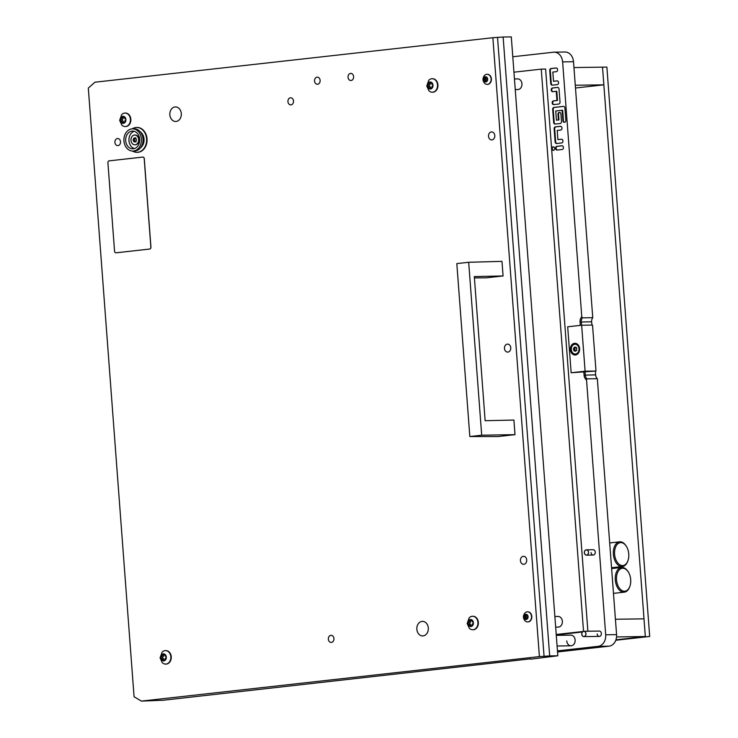 <?xml version="1.0" encoding="UTF-8"?>
<svg xmlns="http://www.w3.org/2000/svg" width="738" height="738" viewBox="0 0 738 738"><rect width="100%" height="100%" fill="white"/><g stroke="black" fill="none" stroke-linecap="round" stroke-linejoin="round"><path stroke-width="1.11" d="M551.766 148.772A1.863 1.476 -90.8 0 0 554.699 148.449A1.863 1.476 -90.8 0 0 551.766 148.772M553.482 146.779A1.863 1.476 -90.8 0 0 553.537 150.441M591.073 552.624A2.666 2.103 -90.8 0 0 593.204 555.05A2.666 2.103 -90.8 0 0 595.262 552.153A2.666 2.103 -90.8 0 0 593.131 549.727L586.415 549.828A2.666 2.103 89.2 0 1 588.546 552.255A2.666 2.103 89.2 0 1 586.489 555.151A2.666 2.103 89.2 0 1 584.358 552.725A2.666 2.103 89.2 0 1 586.415 549.828M597.19 633.96A2.666 2.103 -90.8 0 0 599.321 636.396A2.666 2.103 -90.8 0 0 601.378 633.499A2.666 2.103 -90.8 0 0 599.247 631.064L583.823 631.294A2.666 2.103 89.2 0 1 585.954 633.721A2.666 2.103 89.2 0 1 583.896 636.617A2.666 2.103 89.2 0 1 581.765 634.191A2.666 2.103 89.2 0 1 583.823 631.294M566.747 640.935A5.323 4.207 -90.8 0 0 571.009 645.787A5.323 4.207 -90.8 0 0 575.123 639.994A5.323 4.207 -90.8 0 0 570.852 635.141L556.295 635.353M563.435 147.563L563.417 147.388A1.771 1.402 -90.8 0 0 561.886 145.773L556.867 146.336A1.771 1.402 -90.8 0 0 555.603 148.255L555.613 148.439A1.771 1.402 -90.8 0 0 557.144 150.045L562.171 149.482A1.771 1.402 -90.8 0 0 563.435 147.563M563.362 106.383L553.943 107.434A1.771 1.402 -90.8 0 0 552.679 109.353L553.657 122.443A1.771 1.402 -90.8 0 0 555.188 124.058L560.216 123.495A1.771 1.402 -90.8 0 0 561.48 121.567L560.908 113.966A1.771 1.402 -90.8 0 0 559.376 112.351L559.238 112.37A1.771 1.402 -90.8 0 0 557.974 114.289L558.398 119.953L556.443 120.165L555.751 110.977L562.107 110.266L562.891 120.7A1.771 1.402 -90.8 0 0 564.422 122.305L564.561 122.296A1.771 1.402 -90.8 0 0 565.825 120.368L564.893 107.988A1.771 1.402 -90.8 0 0 563.362 106.383L563.574 106.373M560.013 102.121L559.035 89.03A1.771 1.402 -90.8 0 0 557.504 87.416L552.476 87.979A1.771 1.402 -90.8 0 0 551.212 89.907L551.231 90.082A1.771 1.402 -90.8 0 0 552.753 91.697L556.249 91.309L556.941 100.497L553.445 100.894A1.771 1.402 -90.8 0 0 552.181 102.813L552.199 102.988A1.771 1.402 -90.8 0 0 553.731 104.602L558.749 104.04A1.771 1.402 -90.8 0 0 560.013 102.121M557.577 69.759L557.568 69.584A1.771 1.402 -90.8 0 0 556.037 67.97L551.018 68.533A1.771 1.402 -90.8 0 0 549.755 70.451L550.732 83.542A1.771 1.402 -90.8 0 0 552.264 85.156L557.291 84.593A1.771 1.402 -90.8 0 0 558.555 82.665L558.537 82.49A1.771 1.402 -90.8 0 0 557.005 80.876L553.518 81.263L552.827 72.075L556.323 71.678A1.771 1.402 -90.8 0 0 557.577 69.759M557.218 130.423L560.705 130.036A1.771 1.402 -90.8 0 0 561.969 128.108L561.959 127.932A1.771 1.402 -90.8 0 0 560.428 126.318L555.4 126.881A1.771 1.402 -90.8 0 0 554.137 128.809L555.124 141.89A1.771 1.402 -90.8 0 0 556.655 143.504L561.673 142.941A1.771 1.402 -90.8 0 0 562.937 141.023L562.928 140.838A1.771 1.402 -90.8 0 0 561.397 139.233L557.91 139.62L557.218 130.423M557.467 650.888L598.121 646.34A10.655 8.413 -90.8 0 0 605.695 634.8L586.535 379.969A6.218 4.908 89.2 0 1 584.062 375.125L583.795 371.565M580.317 325.375L580.068 322.026A6.218 4.908 89.2 0 1 581.784 316.713L562.624 61.881A10.655 8.413 -90.8 0 0 554.09 52.167A10.655 8.413 -90.8 0 0 553.445 52.214L512.79 56.761M595.363 371.113L595.649 374.886A5.323 4.207 -90.8 0 0 597.337 378.686L586.996 378.834L586.535 379.969M557.541 651.94L609.007 646.184A10.655 8.413 -90.8 0 0 616.581 634.634L597.337 378.686M591.904 325.08L591.655 321.786A5.323 4.207 -90.8 0 1 592.752 317.681L573.509 61.724A10.655 8.413 -90.8 0 0 564.976 52.011L554.09 52.167M581.784 316.713L582.411 317.829A5.323 4.207 -90.8 0 0 581.313 321.943L581.562 325.237M592.752 317.681L582.411 317.829M585.031 371.472L585.308 375.033A5.323 4.207 -90.8 0 0 586.996 378.834M561.738 139.242L557.91 139.62M560.769 126.336L555.945 126.871A1.771 1.402 -90.8 0 0 554.681 128.799L555.668 141.881A1.771 1.402 -90.8 0 0 556.858 143.486M557.356 80.894L553.518 81.263M556.378 67.988L551.563 68.523A1.771 1.402 -90.8 0 0 550.299 70.451L551.277 83.532A1.771 1.402 -90.8 0 0 552.467 85.128M556.249 91.309L556.793 91.3L557.485 100.488L553.989 100.885A1.771 1.402 -90.8 0 0 552.725 102.803L552.744 102.979A1.771 1.402 -90.8 0 0 553.934 104.584M557.485 100.488L556.941 100.497M557.845 87.435L553.02 87.97A1.771 1.402 -90.8 0 0 551.756 89.898L551.775 90.073A1.771 1.402 -90.8 0 0 552.956 91.669M562.107 110.266L562.651 110.257L563.435 120.691A1.771 1.402 -90.8 0 0 564.616 122.287M559.727 112.37A1.771 1.402 -90.8 0 0 558.518 114.289L558.943 119.943L556.443 120.165M558.943 119.943L558.398 119.953M563.703 106.392L554.487 107.425A1.771 1.402 -90.8 0 0 553.223 109.353L554.201 122.434A1.771 1.402 -90.8 0 0 555.391 124.03M562.227 145.783L557.411 146.327A1.771 1.402 -90.8 0 0 556.148 148.246L556.157 148.43A1.771 1.402 -90.8 0 0 557.347 150.026M583.527 631.322L541.258 69.132L513.952 72.186M556.231 634.486L583.038 631.488M541.258 69.132L545.613 69.068L587.882 631.23M556.258 634.911L582.43 631.986M615.427 619.256L644.006 618.841L645.335 636.525L602.522 67.149L573.943 67.564M615.796 640.252L649.689 636.46L615.953 639.809L645.335 636.525L616.562 636.94M575.483 88.007L603.859 84.833L602.522 67.149L606.876 67.084L649.689 636.46M575.271 85.248L603.859 84.833M575.437 354.987A5.858 4.631 -90.8 0 0 579.607 348.64A5.858 4.631 -90.8 0 0 574.561 343.318A5.858 4.631 -90.8 0 0 570.391 349.664A5.858 4.631 -90.8 0 0 575.437 354.987M571.147 372.764L585.105 371.205L595.99 371.048L571.147 372.764L567.688 326.786L581.645 325.227L585.105 371.205M581.645 325.227L592.531 325.071L595.99 371.048M575.455 354.019A4.88 3.856 -90.8 0 0 575.668 354.028A4.88 3.856 -90.8 0 0 575.963 354.009A4.88 3.856 -90.8 0 0 579.45 348.899A4.88 3.856 -90.8 0 0 575.529 344.259A4.88 3.856 -90.8 0 0 575.308 344.277M573.943 350.799L574.09 350.753A0.729 0.572 89.2 0 1 574.902 351.223L575.732 351.131A0.729 0.572 89.2 0 1 576.461 350.485L576.802 349.535A0.729 0.572 89.2 0 1 576.719 348.41L576.24 347.552A0.729 0.572 89.2 0 1 575.428 347.072L574.598 347.164A0.729 0.572 89.2 0 1 573.869 347.81L573.527 348.76A0.729 0.572 89.2 0 1 573.611 349.895L573.943 350.799M575.695 347.524A0.729 0.572 89.2 0 1 575.188 347.819M575.529 354.009A4.88 3.856 -90.8 0 0 579.016 348.908A4.88 3.856 -90.8 0 0 575.096 344.268A4.88 3.856 -90.8 0 0 574.801 344.286A4.88 3.856 -90.8 0 0 571.313 349.388A4.88 3.856 -90.8 0 0 575.234 354.028A4.88 3.856 -90.8 0 0 575.529 354.009M575.289 350.734A0.729 0.572 89.2 0 1 575.834 350.762M574.773 347.829L574.727 348.751A0.729 0.572 89.2 0 1 574.81 349.877L574.847 350.67M586.258 549.921A2.574 2.03 89.2 0 1 588.472 552.264A2.574 2.03 89.2 0 1 586.645 555.05A2.574 2.03 89.2 0 1 584.422 552.716A2.574 2.03 89.2 0 1 586.258 549.921M584.053 636.516A2.574 2.03 89.2 0 1 581.83 634.182A2.574 2.03 89.2 0 1 583.666 631.387A2.574 2.03 89.2 0 1 585.88 633.73A2.574 2.03 89.2 0 1 584.053 636.516M630.686 579.634A11.54 7.057 83.6 0 0 628.222 571.858A11.54 7.057 83.6 0 0 620.224 569.072A11.54 7.057 83.6 0 0 616.534 579.837A11.54 7.057 83.6 0 0 622.245 590.695A11.54 7.057 83.6 0 0 629.846 586.406A11.54 7.057 83.6 0 0 630.686 579.634M629.735 586.692A12.426 7.601 -96.4 0 1 629.625 586.996A12.426 7.601 -96.4 0 1 624.293 592.162A12.426 7.601 -96.4 0 1 615.298 579.92A12.426 7.601 -96.4 0 1 621.534 567.467A12.426 7.601 -96.4 0 1 627.872 571.323A12.426 7.601 -96.4 0 1 628.047 571.599M628.758 553.998A11.54 7.057 83.6 0 0 626.294 546.212A11.54 7.057 83.6 0 0 618.296 543.436A11.54 7.057 83.6 0 0 614.606 554.201A11.54 7.057 83.6 0 0 620.317 565.059A11.54 7.057 83.6 0 0 627.918 560.769A11.54 7.057 83.6 0 0 628.758 553.998M627.807 561.055A12.426 7.601 -96.4 0 1 627.697 561.36A12.426 7.601 -96.4 0 1 622.365 566.526A12.426 7.601 -96.4 0 1 613.37 554.284A12.426 7.601 -96.4 0 1 619.606 541.821A12.426 7.601 -96.4 0 1 625.944 545.686A12.426 7.601 -96.4 0 1 626.119 545.954M557.928 627.088A5.323 4.207 -90.8 0 0 558.251 627.097A5.323 4.207 -90.8 0 0 558.574 627.079A5.323 4.207 -90.8 0 0 562.374 621.507A5.323 4.207 -90.8 0 0 558.094 616.442A5.323 4.207 -90.8 0 0 557.771 616.47M517.513 89.538A5.323 4.207 -90.8 0 0 517.836 89.547A5.323 4.207 -90.8 0 0 518.15 89.529A5.323 4.207 -90.8 0 0 521.95 83.957A5.323 4.207 -90.8 0 0 517.679 78.901A5.323 4.207 -90.8 0 0 517.356 78.92M109.178 160.847A1.771 1.402 -90.8 0 0 107.914 162.775L114.556 251.188A1.771 1.402 -90.8 0 0 116.087 252.802L149.593 249.057A1.771 1.402 -90.8 0 0 150.856 247.129L144.205 158.716A1.771 1.402 -90.8 0 0 142.674 157.102L109.178 160.847M116.023 252.802A1.771 1.402 -90.8 0 0 116.18 252.802L149.676 249.047A1.771 1.402 -90.8 0 0 150.939 247.129L144.288 158.716A1.771 1.402 -90.8 0 0 142.831 157.093L142.785 157.093M485.143 420.697L513.906 420.06L515.004 434.654L481.693 435.208L468.685 262.276L501.978 261.363L503.076 275.957L474.313 276.584L485.143 420.697M468.685 262.276L456.822 263.595L469.829 436.536L481.693 435.208M469.829 436.536L498.049 436.545L515.004 434.654M503.076 275.957L486.111 277.848L474.414 277.912M132.01 131.115A8.874 7.011 -90.8 0 0 125.672 140.395A8.874 7.011 -90.8 0 0 132.803 148.827A8.874 7.011 -90.8 0 0 133.338 148.799A8.874 7.011 -90.8 0 0 139.676 139.51A8.874 7.011 -90.8 0 0 132.545 131.078A8.874 7.011 -90.8 0 0 132.01 131.115M134.178 131.299A8.874 7.011 -90.8 0 0 128.929 140.008A8.874 7.011 -90.8 0 0 134.436 148.559M132.831 151.05L134.464 151.022A11.098 8.764 -90.8 0 0 135.137 150.986A11.098 8.764 -90.8 0 0 139.694 148.725A11.098 8.764 -90.8 0 0 139.436 130.986A11.098 8.764 -90.8 0 0 134.141 128.836L132.508 128.864A11.098 8.764 -90.8 0 0 131.844 128.901A11.098 8.764 -90.8 0 0 123.919 140.506A11.098 8.764 -90.8 0 0 132.831 151.05A11.098 8.764 -90.8 0 0 133.504 151.004A11.098 8.764 -90.8 0 0 141.419 139.399A11.098 8.764 -90.8 0 0 132.508 128.864M139.694 148.725L141.272 147.176A9.188 7.26 -90.8 0 0 141.059 132.48L139.436 130.986M137.213 152.314A12.426 9.815 -90.8 0 0 137.425 152.314A12.426 9.815 -90.8 0 0 138.172 152.268A12.426 9.815 -90.8 0 0 147.047 139.27A12.426 9.815 -90.8 0 0 137.065 127.462A12.426 9.815 -90.8 0 0 136.844 127.471M132.545 151.05A12.426 9.815 -90.8 0 0 136.991 152.323A12.426 9.815 -90.8 0 0 137.738 152.268A12.426 9.815 -90.8 0 0 146.613 139.279A12.426 9.815 -90.8 0 0 136.631 127.471A12.426 9.815 -90.8 0 0 135.875 127.517A12.426 9.815 -90.8 0 0 132.222 128.873M164.98 655.482A1.015 0.803 89.2 0 1 165.008 655.113A0.738 0.581 -90.8 0 0 163.965 654.505A1.015 0.803 89.2 0 1 162.72 654.643A0.738 0.581 -90.8 0 0 161.788 655.473A1.015 0.803 89.2 0 1 161.262 656.903A0.738 0.581 -90.8 0 0 161.373 658.361A1.015 0.803 89.2 0 1 162.102 659.652A0.738 0.581 -90.8 0 0 163.144 660.261A1.015 0.803 89.2 0 1 164.38 660.123A0.738 0.581 -90.8 0 0 165.321 659.283A1.015 0.803 89.2 0 1 165.838 657.862A0.738 0.581 -90.8 0 0 165.727 656.405A1.015 0.803 89.2 0 1 164.98 655.482M163.375 654.947A0.738 0.581 -90.8 0 0 163.421 655.455A1.015 0.803 89.2 0 1 162.895 656.885A0.738 0.581 -90.8 0 0 163.006 658.333A1.015 0.803 89.2 0 1 163.735 659.624A0.738 0.581 -90.8 0 0 163.707 659.827M166.318 657.069A3.515 2.777 89.2 0 1 163.818 660.879A3.515 2.777 89.2 0 1 160.792 657.687A3.515 2.777 89.2 0 1 163.292 653.877A3.515 2.777 89.2 0 1 166.318 657.069M170.838 656.765A6.743 5.332 89.2 0 1 165.635 664.099A6.743 5.332 89.2 0 1 162.231 662.613L160.081 657.89L162.074 652.189A6.743 5.332 89.2 0 1 165.441 650.612A6.743 5.332 89.2 0 1 170.838 656.765M165.838 664.089A6.743 5.332 -90.8 0 0 166.05 664.089A6.743 5.332 -90.8 0 0 171.253 656.755A6.743 5.332 -90.8 0 0 165.847 650.602A6.743 5.332 -90.8 0 0 165.644 650.612M165.035 654.92A1.015 0.803 89.2 0 1 164.943 654.92L163.31 654.947M472.08 621.147A1.015 0.803 89.2 0 1 472.099 620.778A0.738 0.581 -90.8 0 0 471.056 620.16A1.015 0.803 89.2 0 1 469.811 620.298A0.738 0.581 -90.8 0 0 468.879 621.138A1.015 0.803 89.2 0 1 468.362 622.568A0.738 0.581 -90.8 0 0 468.464 624.016A1.015 0.803 89.2 0 1 469.193 625.307A0.738 0.581 -90.8 0 0 470.235 625.925A1.015 0.803 89.2 0 1 471.481 625.787A0.738 0.581 -90.8 0 0 472.412 624.948A1.015 0.803 89.2 0 1 472.929 623.518A0.738 0.581 -90.8 0 0 472.827 622.06A1.015 0.803 89.2 0 1 472.08 621.147M470.466 620.603A0.738 0.581 -90.8 0 0 470.512 621.11A1.015 0.803 89.2 0 1 469.995 622.54A0.738 0.581 -90.8 0 0 470.097 623.997A1.015 0.803 89.2 0 1 470.826 625.28A0.738 0.581 -90.8 0 0 470.798 625.483M473.409 622.734A3.515 2.777 89.2 0 1 470.909 626.544A3.515 2.777 89.2 0 1 467.883 623.352A3.515 2.777 89.2 0 1 470.383 619.542A3.515 2.777 89.2 0 1 473.409 622.734M477.929 622.42A6.743 5.332 89.2 0 1 472.726 629.754A6.743 5.332 89.2 0 1 469.322 628.278L467.172 623.545L469.174 617.844A6.743 5.332 89.2 0 1 472.532 616.267A6.743 5.332 89.2 0 1 477.929 622.42M472.929 629.745A6.743 5.332 -90.8 0 0 473.141 629.754A6.743 5.332 -90.8 0 0 478.344 622.411A6.743 5.332 -90.8 0 0 472.938 616.258A6.743 5.332 -90.8 0 0 472.735 616.267M472.126 620.575A1.015 0.803 89.2 0 1 472.034 620.584L470.401 620.603M124.565 117.942A1.015 0.803 89.2 0 1 124.593 117.573A0.738 0.581 -90.8 0 0 123.541 116.955A1.015 0.803 89.2 0 1 122.305 117.093A0.738 0.581 -90.8 0 0 121.364 117.932A1.015 0.803 89.2 0 1 120.847 119.362A0.738 0.581 -90.8 0 0 120.958 120.811A1.015 0.803 89.2 0 1 121.678 122.102A0.738 0.581 -90.8 0 0 122.729 122.72A1.015 0.803 89.2 0 1 123.966 122.582A0.738 0.581 -90.8 0 0 124.907 121.742A1.015 0.803 89.2 0 1 125.423 120.312A0.738 0.581 -90.8 0 0 125.312 118.855A1.015 0.803 89.2 0 1 124.565 117.942M122.951 117.397A0.738 0.581 -90.8 0 0 122.997 117.905A1.015 0.803 89.2 0 1 122.48 119.335A0.738 0.581 -90.8 0 0 122.591 120.792A1.015 0.803 89.2 0 1 123.311 122.074A0.738 0.581 -90.8 0 0 123.292 122.277M125.903 119.528A3.515 2.777 89.2 0 1 123.403 123.338A3.515 2.777 89.2 0 1 120.368 120.146A3.515 2.777 89.2 0 1 122.868 116.336A3.515 2.777 89.2 0 1 125.903 119.528M130.423 119.215A6.743 5.332 89.2 0 1 125.211 126.549A6.743 5.332 89.2 0 1 121.807 125.073L119.667 120.34L121.659 114.639A6.743 5.332 89.2 0 1 125.017 113.062A6.743 5.332 89.2 0 1 130.423 119.215M125.423 126.539A6.743 5.332 -90.8 0 0 125.626 126.549A6.743 5.332 -90.8 0 0 130.838 119.205A6.743 5.332 -90.8 0 0 125.432 113.052A6.743 5.332 -90.8 0 0 125.229 113.062M124.611 117.37A1.015 0.803 89.2 0 1 124.519 117.379L122.886 117.397M431.656 83.597A1.015 0.803 89.2 0 1 431.684 83.228A0.738 0.581 -90.8 0 0 430.632 82.61A1.015 0.803 89.2 0 1 429.396 82.748A0.738 0.581 -90.8 0 0 428.455 83.588A1.015 0.803 89.2 0 1 427.939 85.018A0.738 0.581 -90.8 0 0 428.049 86.466A1.015 0.803 89.2 0 1 428.769 87.757A0.738 0.581 -90.8 0 0 429.82 88.376A1.015 0.803 89.2 0 1 431.057 88.237A0.738 0.581 -90.8 0 0 431.998 87.398A1.015 0.803 89.2 0 1 432.514 85.968A0.738 0.581 -90.8 0 0 432.403 84.519A1.015 0.803 89.2 0 1 431.656 83.597M430.051 83.062A0.738 0.581 -90.8 0 0 430.088 83.569A1.015 0.803 89.2 0 1 429.571 84.99A0.738 0.581 -90.8 0 0 429.682 86.447A1.015 0.803 89.2 0 1 430.402 87.739A0.738 0.581 -90.8 0 0 430.383 87.933M432.994 85.184A3.515 2.777 89.2 0 1 430.494 88.994A3.515 2.777 89.2 0 1 427.459 85.802A3.515 2.777 89.2 0 1 429.968 81.992A3.515 2.777 89.2 0 1 432.994 85.184M437.514 84.87A6.743 5.332 89.2 0 1 432.302 92.213A6.743 5.332 89.2 0 1 428.907 90.728L426.758 86.005L428.75 80.304A6.743 5.332 89.2 0 1 432.108 78.717A6.743 5.332 89.2 0 1 437.514 84.87M432.514 92.204A6.743 5.332 -90.8 0 0 432.717 92.204A6.743 5.332 -90.8 0 0 437.929 84.87A6.743 5.332 -90.8 0 0 432.523 78.717A6.743 5.332 -90.8 0 0 432.32 78.726M431.702 83.025A1.015 0.803 89.2 0 1 431.619 83.034L429.986 83.062M135.082 144.796A4.88 3.856 -90.8 0 0 135.303 144.796A4.88 3.856 -90.8 0 0 139.067 139.491A4.88 3.856 -90.8 0 0 135.165 135.036A4.88 3.856 -90.8 0 0 134.943 135.045M136.106 141.475L136.069 141.29A0.729 0.572 89.2 0 1 136.438 140.266L136.364 139.224A0.729 0.572 89.2 0 1 135.838 138.301L135.091 137.858A0.729 0.572 89.2 0 1 134.196 137.951L133.523 138.559A0.729 0.572 89.2 0 1 133.154 139.583L133.237 140.626A0.729 0.572 89.2 0 1 133.753 141.548L134.501 141.991A0.729 0.572 89.2 0 1 135.395 141.89L136.106 141.475M134.694 138.172L134.722 138.541A0.729 0.572 89.2 0 1 134.353 139.565L134.427 140.607A0.729 0.572 89.2 0 1 134.953 141.53L134.934 141.678M138.633 139.491A4.88 3.856 -90.8 0 0 134.722 135.045A4.88 3.856 -90.8 0 0 130.958 140.349A4.88 3.856 -90.8 0 0 134.869 144.805A4.88 3.856 -90.8 0 0 138.633 139.491M135.857 138.154A0.729 0.572 89.2 0 1 135.82 138.163L134.62 138.172M524.949 615.593A0.729 0.572 89.2 0 1 524.736 615.575L524.395 616.516A0.729 0.572 89.2 0 1 524.478 617.651L524.958 618.509A0.729 0.572 89.2 0 1 525.77 618.979L526.6 618.887A0.729 0.572 89.2 0 1 527.329 618.241L527.67 617.291A0.729 0.572 89.2 0 1 527.587 616.165L527.107 615.308A0.729 0.572 89.2 0 1 526.295 614.828L525.465 614.92A0.729 0.572 89.2 0 1 524.949 615.593M525.834 614.302A2.611 2.057 89.2 0 1 528.085 616.673A2.611 2.057 89.2 0 1 526.231 619.505A2.611 2.057 89.2 0 1 523.98 617.134A2.611 2.057 89.2 0 1 525.834 614.302M527.153 611.848A5.055 3.994 89.2 0 1 527.458 611.82A5.055 3.994 89.2 0 1 531.526 616.636A5.055 3.994 89.2 0 1 527.91 621.922A5.055 3.994 89.2 0 1 527.605 621.94A5.055 3.994 89.2 0 1 525.078 620.852C522.928 618.26 522.882 615.64 524.967 612.983A5.055 3.994 89.2 0 1 527.153 611.848M527.753 621.94A5.055 3.994 -90.8 0 0 527.901 621.94A5.055 3.994 -90.8 0 0 528.205 621.922A5.055 3.994 -90.8 0 0 531.821 616.627A5.055 3.994 -90.8 0 0 527.753 611.82A5.055 3.994 -90.8 0 0 527.605 611.83M526.074 615.584L526.028 616.498A0.729 0.572 89.2 0 1 526.111 617.623L526.148 618.416M526.591 618.481A0.729 0.572 89.2 0 1 526.775 618.416L525.207 618.435M484.534 78.053A0.729 0.572 89.2 0 1 484.322 78.025L483.98 78.975A0.729 0.572 89.2 0 1 484.063 80.101L484.543 80.959A0.729 0.572 89.2 0 1 485.355 81.438L486.176 81.346A0.729 0.572 89.2 0 1 486.905 80.691L487.246 79.741A0.729 0.572 89.2 0 1 487.163 78.615L486.683 77.758A0.729 0.572 89.2 0 1 485.872 77.287L485.05 77.37A0.729 0.572 89.2 0 1 484.534 78.053M485.42 76.761A2.611 2.057 89.2 0 1 487.67 79.132A2.611 2.057 89.2 0 1 485.807 81.955A2.611 2.057 89.2 0 1 483.565 79.584A2.611 2.057 89.2 0 1 485.42 76.761M486.739 74.298A5.055 3.994 89.2 0 1 487.043 74.28A5.055 3.994 89.2 0 1 491.102 79.086A5.055 3.994 89.2 0 1 487.495 84.381A5.055 3.994 89.2 0 1 487.191 84.4A5.055 3.994 89.2 0 1 484.663 83.311C482.504 80.719 482.467 78.09 484.543 75.442A5.055 3.994 89.2 0 1 486.739 74.298M487.338 84.39A5.055 3.994 -90.8 0 0 487.486 84.39A5.055 3.994 -90.8 0 0 487.79 84.372A5.055 3.994 -90.8 0 0 491.397 79.077A5.055 3.994 -90.8 0 0 487.338 74.27A5.055 3.994 -90.8 0 0 487.191 74.28M485.65 78.034L485.613 78.948A0.729 0.572 89.2 0 1 485.696 80.073L485.724 80.866M486.176 80.931A0.729 0.572 89.2 0 1 486.351 80.866L484.783 80.885M120.497 141.761A3.552 2.804 -90.8 0 0 117.656 138.523A3.552 2.804 -90.8 0 0 114.916 142.388A3.552 2.804 -90.8 0 0 117.757 145.626A3.552 2.804 -90.8 0 0 120.497 141.761M353.622 76.641A3.552 2.804 -90.8 0 0 350.781 73.403A3.552 2.804 -90.8 0 0 348.041 77.269A3.552 2.804 -90.8 0 0 350.882 80.507A3.552 2.804 -90.8 0 0 353.622 76.641M320.126 80.387A3.552 2.804 -90.8 0 0 317.285 77.149A3.552 2.804 -90.8 0 0 314.545 81.014A3.552 2.804 -90.8 0 0 317.386 84.252A3.552 2.804 -90.8 0 0 320.126 80.387M510.761 347.755A3.994 3.155 -90.8 0 0 507.56 344.111A3.994 3.155 -90.8 0 0 504.478 348.456A3.994 3.155 -90.8 0 0 507.679 352.1A3.994 3.155 -90.8 0 0 510.761 347.755M494.801 135.561A3.994 3.155 -90.8 0 0 491.609 131.927A3.994 3.155 -90.8 0 0 488.528 136.272A3.994 3.155 -90.8 0 0 491.72 139.906A3.994 3.155 -90.8 0 0 494.801 135.561M526.711 559.948A3.994 3.155 -90.8 0 0 523.519 556.304A3.994 3.155 -90.8 0 0 520.438 560.649A3.994 3.155 -90.8 0 0 523.629 564.293A3.994 3.155 -90.8 0 0 526.711 559.948M428.298 628.01A7.279 5.747 -90.8 0 0 422.477 621.368A7.279 5.747 -90.8 0 0 416.859 629.293A7.279 5.747 -90.8 0 0 422.69 635.925A7.279 5.747 -90.8 0 0 428.298 628.01M181.299 113.569A7.279 5.747 -90.8 0 0 175.469 106.927A7.279 5.747 -90.8 0 0 169.851 114.842A7.279 5.747 -90.8 0 0 175.681 121.484A7.279 5.747 -90.8 0 0 181.299 113.569M333.945 638.564A3.552 2.804 -90.8 0 0 331.094 635.326A3.552 2.804 -90.8 0 0 328.355 639.182A3.552 2.804 -90.8 0 0 331.205 642.42A3.552 2.804 -90.8 0 0 333.945 638.564M293.521 101.014A3.552 2.804 -90.8 0 0 290.68 97.776A3.552 2.804 -90.8 0 0 287.94 101.641A3.552 2.804 -90.8 0 0 290.781 104.879A3.552 2.804 -90.8 0 0 293.521 101.014M141.438 701.1L539.404 656.599L492.864 37.712L94.907 82.213L88.311 88.099L134.076 696.773L141.438 701.1L163.246 700.242L530.576 658.831M557.827 655.787L549.662 655.907L503.131 37.02L511.296 36.9L557.827 655.787L530.604 659.172M539.404 656.599L549.662 655.907M492.864 37.712L503.131 37.02M497.55 37.647L544.081 656.525M605.695 634.8L616.581 634.634M562.624 61.881L573.509 61.724M598.121 646.34L609.007 646.184M595.649 374.886L584.062 375.125M591.655 321.786L580.068 322.026M555.668 141.881L555.124 141.89M554.681 128.799L554.137 128.809M555.945 126.871L555.4 126.881M551.277 83.532L550.732 83.542M550.299 70.451L549.755 70.451M551.563 68.523L551.018 68.533M552.744 102.979L552.199 102.988M552.725 102.803L552.181 102.813M553.989 100.885L553.445 100.894M551.775 90.073L551.231 90.082M551.756 89.898L551.212 89.907M553.02 87.97L552.476 87.979M563.435 120.691L562.891 120.7M558.518 114.289L557.974 114.289M554.201 122.434L553.657 122.443M553.223 109.353L552.679 109.353M554.487 107.425L553.943 107.434M556.157 148.43L555.613 148.439M556.148 148.246L555.603 148.255M557.411 146.327L556.867 146.336M575.446 347.155L574.598 347.164M575.723 351.214L574.902 351.223M574.81 349.877L573.611 349.895M574.727 348.751L573.527 348.76M163.006 658.333L161.373 658.361M163.421 655.455L161.788 655.473M164.925 654.486L163.965 654.505M162.895 656.885L161.262 656.903M163.735 659.624L162.102 659.652M165.229 660.113L164.38 660.123M470.097 623.997L468.464 624.016M470.512 621.11L468.879 621.138M472.016 620.141L471.056 620.16M469.995 622.54L468.362 622.568M470.826 625.28L469.193 625.307M472.32 625.769L471.481 625.787M122.591 120.792L120.958 120.811M122.997 117.905L121.364 117.932M124.501 116.936L123.541 116.955M122.48 119.335L120.847 119.362M123.311 122.074L121.678 122.102M124.814 122.563L123.966 122.582M429.682 86.447L428.049 86.466M430.088 83.569L428.455 83.588M431.592 82.601L430.632 82.61M429.571 84.99L427.939 85.018M430.402 87.739L428.769 87.757M431.905 88.228L431.057 88.237M135.783 137.849L135.091 137.858M134.353 139.565L133.154 139.583M134.953 141.53L133.753 141.548M134.427 140.607L133.237 140.626M134.722 138.541L133.523 138.559M136.004 141.881L135.395 141.89M526.028 616.498L524.395 616.516M526.111 617.623L524.478 617.651M526.591 618.97L525.77 618.979M526.314 614.911L525.465 614.92M485.613 78.948L483.98 78.975M485.696 80.073L484.063 80.101M486.167 81.42L485.355 81.438M485.89 77.361L485.05 77.37M576.682 347.616L575.991 347.626M575.234 347.829L574.035 347.847M576.756 350.449L576.295 350.458M575.539 350.661L574.339 350.679M586.489 555.151L593.204 555.05M583.896 636.617L599.321 636.396M557.098 645.99L571.009 645.787M628.222 571.858L627.872 571.323M621.534 567.467L611.617 568.574M624.293 592.162L613.481 593.37M629.846 586.406L629.625 586.996M626.294 546.212L625.944 545.686M619.606 541.821L609.689 542.937M622.365 566.526L611.553 567.734M627.918 560.769L627.697 561.36M554.875 616.488L558.094 616.442M555.677 627.134L558.251 627.097M514.46 78.948L517.679 78.901M515.262 89.584L517.836 89.547M165.367 659.79L163.799 659.818M472.458 625.455L470.89 625.473M124.953 122.25L123.375 122.268M432.044 87.905L430.475 87.933M136.096 141.659L134.971 141.668M526.535 615.575L524.903 615.603M527.55 615.372L526.858 615.381M527.624 618.204L527.163 618.213M486.121 78.025L484.488 78.053M487.135 77.822L486.443 77.831M487.209 80.663L486.739 80.663"/></g></svg>
